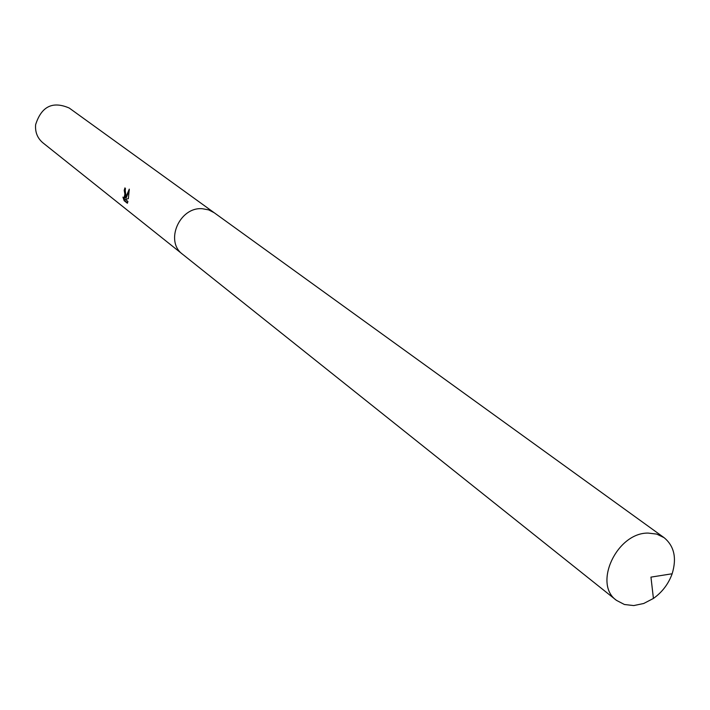 <?xml version="1.0" encoding="UTF-8"?>
<svg xmlns="http://www.w3.org/2000/svg" width="710" height="710" viewBox="0 0 710 710"><rect width="100%" height="100%" fill="white"/><g stroke="black" fill="none" stroke-linecap="round" stroke-linejoin="round"><path stroke-width="1.06" d="M125.785 194.984L125.466 197.939L129.3 189.144L128.359 198.658L125.324 199.386L127.924 201.427L127.374 203.246L124.17 200.717L122.928 197.123L123.957 198.099L124.924 194.318L124.206 190.351L124.951 187.866L125.785 194.984M213.763 212.423L69.243 108.044C52.655 100.855 41.446 106.393 35.633 124.649C35.012 132.131 37.426 138.175 42.866 142.79L182.221 253.958M125.43 188.478L124.383 198.108M124.871 190.378L124.206 190.351M123.842 198.117L124.871 200.744L127.551 202.865M124.871 200.744L124.17 200.717M129.291 190.227L126.14 197.966L125.466 197.939M648.203 533.086C616.954 532.447 592.806 584.002 616.466 600.358L624.401 604.494L633.728 605.577L643.713 603.491L653.422 598.441C662.226 592.167 668.474 583.939 672.157 573.769C676.914 558.087 674.225 546.043 664.081 537.656L656.732 534.097L648.203 533.086M664.081 537.656L214.216 212.743L208.633 209.867L202.332 208.722C179.461 206.69 164.525 241.48 182.656 254.313L616.466 600.358M123.957 198.099L124.632 198.125M653.422 598.441L650.955 577.123L672.157 573.769"/></g></svg>
